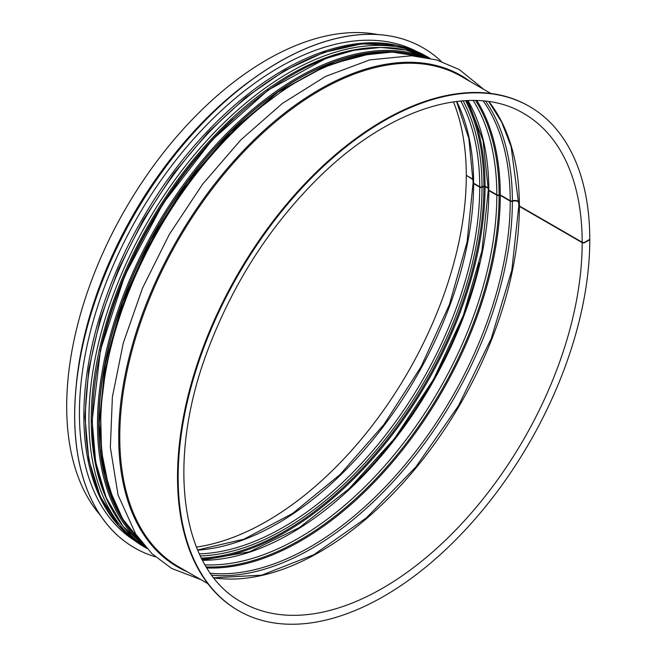 <?xml version="1.0" encoding="UTF-8"?>
<svg xmlns="http://www.w3.org/2000/svg" width="657" height="657" viewBox="0 0 657 657"><rect width="100%" height="100%" fill="white"/><g stroke="black" fill="none" stroke-linecap="round" stroke-linejoin="round"><path stroke-width="0.99" d="M456.533 101.433L468.868 138.57L473.097 182.498A1.79 1.035 -0.1 0 0 473.623 183.229L479.725 186.752A1.79 1.035 -0.1 0 0 482.024 186.867L483.897 186.103A0.895 0.517 179.9 0 1 485.047 186.161L488.291 188.033M467.8 100.529L483.051 140.647L488.299 189.438A1.79 1.035 -0.1 0 0 488.816 190.169L496.823 194.792A1.79 1.035 -0.1 0 0 499.123 194.907L499.139 194.899A0.895 0.517 179.9 0 1 500.281 194.957L510.218 200.697A1.79 1.035 -0.1 0 0 512.37 200.861A4.928 2.85 179.9 0 1 519.063 201.913M488.767 101.58L501.677 122.169L511.113 146.634L518.849 205.247A1.79 1.035 -0.1 0 0 519.375 205.978L582.176 242.244A1.79 1.035 -0.1 0 0 584.714 242.236L589.781 239.304A291.067 168.044 -60 0 0 529.493 106.475L528.86 106.105A291.067 168.044 -60 0 0 237.793 274.158A291.067 168.044 -60 0 0 237.801 610.246L238.434 610.616A291.067 168.044 -60 0 1 238.434 274.519A291.067 168.044 -60 0 1 529.493 106.475M518.882 205.452A1.79 1.035 0 0 0 518.849 205.649A1.79 1.035 0 0 0 519.375 206.38L582.176 242.638A1.79 1.035 0 0 0 584.714 242.638L589.781 239.715A291.067 168.044 -60 0 1 462.725 532.638A291.067 168.044 -60 0 1 238.434 610.616M488.332 189.643A1.79 1.035 0 0 0 488.299 189.84A1.79 1.035 0 0 0 488.816 190.571L496.823 195.195A1.79 1.035 0 0 0 499.123 195.31L499.139 195.301A0.895 0.517 180 0 1 500.281 195.359L510.218 201.099A1.79 1.035 0 0 0 512.37 201.264A4.928 2.842 180 0 1 518.825 202.101M473.13 182.695A1.79 1.035 0 0 0 473.097 182.892A1.79 1.035 0 0 0 473.623 183.623L479.725 187.146A1.79 1.035 0 0 0 482.024 187.261L483.897 186.506A0.895 0.517 180 0 1 485.047 186.563L488.291 188.436M466.634 175.534L473.073 179.657M100.258 515.162A283.003 163.396 -60 0 1 125.306 209.205A283.003 163.396 -60 0 1 377.742 34.542M466.289 175.731A282.108 162.879 -60 0 1 196.402 547.067M453.445 101.843A282.108 162.879 -60 0 1 466.289 175.329L473.073 179.246M423.1 47.838A288.645 166.648 120 0 0 423.067 47.821A288.645 166.648 120 0 0 200.64 125.15A288.645 166.648 120 0 0 74.643 415.635A288.645 166.648 120 0 0 134.422 547.774A288.645 166.648 120 0 0 134.455 547.79L134.488 547.807A288.645 166.648 120 0 0 155.331 556.783M441.323 61.421A288.645 166.648 120 0 0 423.133 47.854A288.645 166.648 120 0 0 200.697 125.191A288.645 166.648 120 0 0 74.701 415.667A288.645 166.648 120 0 0 134.488 547.807M416.522 51.394A282.379 163.035 120 0 0 200.262 131.671A282.379 163.035 120 0 0 79.423 413.278A282.379 163.035 120 0 0 134.242 540.317M473.623 183.623A277.632 160.292 -60 0 1 197.667 550.139M456.738 101.408A277.632 160.292 -60 0 1 473.623 183.229M479.725 187.146A277.632 160.292 -60 0 1 199.326 553.876M460.812 100.973A277.632 160.292 -60 0 1 479.725 186.752M482.024 187.261A279.11 161.146 -60 0 1 200.303 555.945M463.086 100.792A279.11 161.146 -60 0 1 482.024 186.867M483.897 186.506A281.368 162.451 -60 0 1 201.379 558.113M465.501 100.636A281.368 162.451 -60 0 1 483.897 186.103M485.047 186.563A282.108 162.879 -60 0 1 201.904 559.14M466.651 100.57A282.108 162.879 -60 0 1 485.047 186.161M488.529 188.575A282.108 162.879 -60 0 1 488.529 189.331M479.388 262.784A282.108 162.879 -60 0 1 348.801 489.013M488.816 190.571A279.874 161.581 -60 0 1 202.512 560.314M467.973 100.521A279.874 161.581 -60 0 1 488.816 190.169M496.823 195.195A279.874 161.581 -60 0 1 205.025 564.815M473.13 100.439A279.874 161.581 -60 0 1 496.823 194.792M499.123 195.31A281.352 162.435 -60 0 1 206.273 566.909M475.561 100.48A281.352 162.435 -60 0 1 499.123 194.907M499.139 195.301A281.368 162.451 -60 0 1 206.29 566.925M475.586 100.48A281.368 162.451 -60 0 1 499.139 194.899M500.281 195.359A282.108 162.879 -60 0 1 206.93 567.968M476.818 100.513A282.108 162.879 -60 0 1 500.281 194.957M510.218 201.099A282.108 162.879 -60 0 1 410.214 458.496A282.108 162.879 -60 0 1 210.47 573.29M483.191 100.923A282.108 162.879 -60 0 1 510.218 200.697M512.37 201.264A283.422 163.634 -60 0 1 211.891 575.245M485.597 101.17A283.422 163.634 -60 0 1 512.37 200.861M519.375 206.38A282.108 162.879 -60 0 1 416.456 467.357A282.108 162.879 -60 0 1 213.903 577.881M488.882 101.597A282.108 162.879 -60 0 1 519.375 205.978M582.176 242.638A282.108 162.879 -60 0 1 459.038 526.544A282.108 162.879 -60 0 1 241.645 602.124C180.552 569.208 165.589 461.025 207.908 349.811C233.711 281.681 271.604 223.339 321.577 174.77C391.4 107.173 472.974 82.831 523.752 113.497A282.108 162.879 -60 0 1 582.176 242.244M207.817 583.63L178.392 566.646A283.003 163.396 -60 0 1 178.392 239.854A283.003 163.396 -60 0 1 461.395 76.467L490.82 93.45M187.426 571.861A283.66 163.774 -60 0 1 177.456 239.312A283.66 163.774 -60 0 1 470.428 81.682M142.117 542.937A283.003 163.396 -60 0 1 159.298 228.833A283.003 163.396 -60 0 1 422.722 56.904M109.374 350.739A280.769 162.098 -60 0 1 239.969 124.584M101.006 347.66A280.769 162.098 -60 0 1 233.013 118.983M110.737 507.344A281.508 162.525 -60 0 1 149.541 223.199A281.508 162.525 -60 0 1 376.215 47.526M111.238 508.288A281.525 162.542 -60 0 1 149.533 223.191A281.525 162.542 -60 0 1 377.282 47.485M144.064 546.821L146.774 548.39A283.003 163.396 -60 0 1 147.546 222.05A283.003 163.396 -60 0 1 429.768 58.21L427.066 56.642A283.003 163.396 -60 0 0 144.064 220.038A283.003 163.396 -60 0 0 144.064 546.821L118.917 525.97L100.266 496.503L88.81 459.604L84.925 416.702L88.744 369.423L100.102 319.548L118.556 268.984L143.398 219.676L173.678 173.505L208.236 132.229L245.751 97.45L284.801 70.496L323.901 52.404L361.588 43.871L396.434 45.292L427.066 56.642M76.261 385.092A283.003 163.396 -60 0 1 253.101 78.791M396.762 52.232A281.664 162.616 120 0 0 98.928 423.954A281.664 162.616 120 0 0 125.085 522.783M131.228 531.258A281.927 162.772 -60 0 1 98.739 424.061A281.927 162.772 -60 0 1 203.227 161.269A281.927 162.772 -60 0 1 407.168 53.307M425.876 57.43A282.822 163.289 120 0 0 212.86 148.195A282.822 163.289 120 0 0 97.474 424.061A282.822 163.289 120 0 0 144.146 545.4M92.407 421.137A282.822 163.289 -60 0 1 212.556 140.04A282.822 163.289 -60 0 1 428.635 57.964L405.944 49.998L380.879 47.411L353.975 50.269L325.806 58.489L267.999 90.19L212.236 139.867L163.15 203.374L124.838 275.39L100.488 349.926L92.144 420.767L95.651 461.822L106.064 497.431L123.04 526.339L145.994 547.519A282.822 163.289 -60 0 1 92.407 421.137M400.376 46.138A282.379 163.035 120 0 0 192.6 147.784A282.379 163.035 120 0 0 83.858 415.832A282.379 163.035 120 0 0 121.619 528.967M197.585 549.95L243.977 539.167L292.505 513.511L340.129 474.51L383.877 424.578L421.055 366.778L449.372 304.676L467.078 242.088L473.097 182.892M202.43 560.158L249.578 551.773L299.485 527.53L348.883 488.939L394.537 438.482L433.513 379.409L463.292 315.516L481.942 250.933L488.299 189.84M213.829 577.79L261.757 575.154L313.923 554.664L366.573 517.7L415.93 466.848L458.487 405.722L491.222 338.626L511.819 270.323L518.849 205.649M483.856 89.434L459.292 69.56L436.659 59.951L411.602 55.755L369.702 59.902L325.494 76.458L282.461 103.371L240.914 139.801L202.643 184.132L169.317 234.393L142.544 288.037L123.286 343.003L112.388 396.918L110.351 447.466L118.063 495.049L135.736 534.141L151.964 553.703L171.674 568.453L200.853 579.614M142.24 543.084L122.687 518.973L108.98 488.135L101.539 451.589L100.562 410.51L106.064 366.212L117.874 320.115L135.58 273.698L158.633 228.472L186.276 185.89L217.615 147.34L251.639 114.063L287.257 87.135L323.326 67.433L358.697 55.607L392.254 52.051L422.919 56.937M114.055 502.005L102.944 465.788L99.191 423.584L105.128 364.52L122.58 302.097L150.527 240.06L187.278 182.137L230.64 131.786L278.001 92.046L326.513 65.273L373.25 53.069"/></g></svg>

